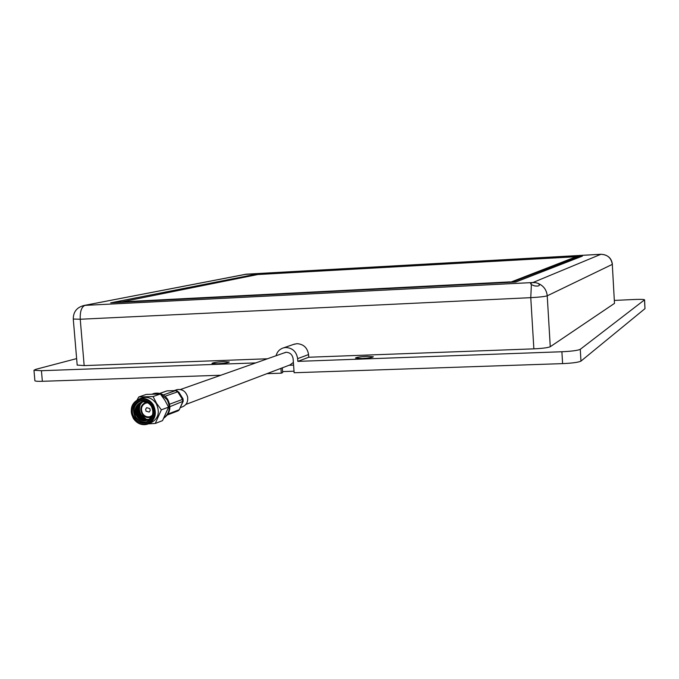 <?xml version="1.0" encoding="UTF-8"?>
<svg xmlns="http://www.w3.org/2000/svg" width="679" height="679" viewBox="0 0 679 679"><rect width="100%" height="100%" fill="white"/><g stroke="black" fill="none" stroke-linecap="round" stroke-linejoin="round"><path stroke-width="1.02" d="M534.356 285.825L531.377 284.637L530.588 283.627L532.378 282.566L535.765 282.659L538.277 283.483L539.542 284.781C539.287 286.029 537.556 286.377 534.356 285.825M283.067 353.267L286.173 352.265C290.111 352.52 292.428 354.71 293.124 358.818L294.143 372.746L562.602 363.621L561.898 351.747L297.843 361.372L308.758 357.239L308.563 354.574C307.409 347.724 303.538 344.092 296.969 343.667L293.438 344.457M297.843 361.372L297.64 358.648C296.46 351.654 292.522 347.937 285.825 347.504L283.584 347.843C279.706 349.031 277.193 351.663 276.056 355.745M366.932 356.339C360.082 356.713 356.263 357.29 355.465 358.071L361.839 358.495C368.714 358.122 372.55 357.544 373.331 356.764L366.932 356.339M223.832 361.627C216.822 362.026 212.858 362.628 211.95 363.426L217.365 363.783C224.409 363.375 228.382 362.781 229.273 361.983L223.832 361.627M282.286 367.84L282.642 372.644L281.276 373.178L280.919 368.358M308.758 357.239L533.864 348.853C542.504 348.437 547.978 347.724 550.262 346.723L614.487 303.386L612.305 264.386C611.287 257.927 607.484 254.566 600.907 254.286L532.981 282.506M254.803 274.452L110.669 302.834L515.692 282.04L582.404 256.11L254.803 274.452L254.854 275.105M255.779 362.9L41.436 370.709L42.353 381.301L220.862 375.232M266.932 373.662L281.276 373.178M77.185 365.064L84.171 365.608L267.458 358.775M614.419 300.415L634.067 299.507C640.441 299.244 643.947 299.354 644.575 299.821L580.273 349.312C577.863 350.466 571.735 351.281 561.898 351.747M41.436 370.709L33.975 370.259L35.715 369.359L76.634 358.605M119.139 302.113L117.178 302.494M579.976 257.061L576.216 257.273M42.353 381.301C37.871 381.428 35.384 381.258 34.892 380.775L34.884 380.613M644.575 299.846L644.982 308.648L580.961 361.109C578.55 362.331 572.431 363.172 562.602 363.621M512.051 282.226L576.233 257.536L576.182 256.73L257.748 274.537L119.165 302.393M510.252 282.32L576.182 256.73M119.131 301.994L510.226 281.878M293.583 365.107L289.067 365.268M282.566 371.591L294.032 371.201M185.876 404.429L290.12 364.869L293.387 362.399M176.888 390.815L175.725 390.578L177.89 391.732L182.676 399.371L183.024 398.845L183.211 401.213L169.92 406.662M180.325 407.638L182.15 406.942C186.402 405.227 188.219 401.883 187.599 396.901C185.842 391.299 182.303 388.88 176.99 389.636L175.963 390.001M178.11 410.846L179.315 409.624L182.668 401.892L182.473 399.422L182.863 401.747L179.315 409.624L183.211 401.213M183.024 398.845L178.925 392.284L177.89 391.732L165.056 396.264M177.143 390.951L178.925 392.284M179.12 409.963L178.721 410.388M159.845 393.455L167.017 390.892L175.725 390.578L167.577 390.849M152.486 405.142C144.355 391.104 124.597 404.837 133.568 418.171C141.58 432.192 161.492 418.603 152.486 405.142M133.347 418.417C129.256 409.148 131.37 402.588 139.713 398.751C145.23 397.648 149.753 399.625 153.284 404.684C157.35 413.749 155.364 420.267 147.326 424.256C141.656 425.58 137.005 423.628 133.347 418.417M151.655 405.719C159.862 417.992 141.707 430.393 134.391 417.602C126.209 405.431 144.237 392.912 151.655 405.719M135.197 417.144C138.16 421.379 141.936 422.966 146.537 421.905C153.106 418.671 154.736 413.358 151.425 405.966C148.54 401.832 144.839 400.228 140.341 401.145C133.576 404.285 131.862 409.615 135.197 417.144M140.018 401.238C133.958 404.718 132.541 409.946 135.775 416.931C138.737 421.158 142.514 422.745 147.114 421.693L147.428 421.591M140.612 403.844C138.94 407.527 139.161 411.211 141.274 414.894L146.206 419.206M146.469 402.248L145.747 402.401C140.909 404.667 139.679 408.495 142.072 413.893C144.194 416.923 146.902 418.06 150.203 417.313L151.714 416.643M147.776 402.842L145.926 403.046C141.495 405.117 140.375 408.622 142.565 413.553C144.508 416.32 146.987 417.364 150 416.685L152.334 415.344M145.544 403.165C141.436 405.397 140.46 408.86 142.598 413.536C144.542 416.312 147.02 417.356 150.034 416.668L150.415 416.541M146.027 411.177L149.219 412.051L150.22 410.489L149.838 408.554L146.656 407.68L145.645 409.242L146.027 411.177M141.232 398.225L142.734 397.707C148.226 396.604 152.733 398.573 156.255 403.615C160.295 412.637 158.317 419.13 150.305 423.102L148.786 423.688M138.771 396.969L146.214 394.423L160.388 393.998L164.972 400.381L168.579 407.128L161.356 409.827L156.603 403.402L153.081 396.544L138.771 396.969L137.217 399.761M152.953 393.795L154.04 393.447C159.59 392.335 164.148 394.312 167.705 399.396C171.498 407.154 170.234 413.384 163.902 418.094M152.104 394.1L160.185 393.99M160.465 394.1L167.051 399.625C170.726 406.925 169.716 413.002 164.021 417.865M168.579 407.128L162.536 420.624L155.262 423.467L161.356 409.827M160.388 393.998L153.081 396.544M148.438 423.849L155.262 423.467M151.061 416.991L151.629 416.77M531.377 284.637L530.766 297.657C539.432 297.173 544.923 296.562 547.232 295.815C546.62 289.975 543.641 285.867 538.277 283.483M550.262 346.723L547.232 295.815L612.305 264.386L614.487 303.386M73.273 319.028L80.241 319.249C79.952 311.44 81.548 306.823 85.019 305.372L532.378 282.566M84.171 365.608L80.241 319.249L530.766 297.657L533.864 348.853M77.194 365.192L73.273 319.113C73.264 311.822 76.88 307.264 84.12 305.457L246.121 274.197L600.957 254.269C607.747 254.744 611.567 258.088 612.399 264.301M601.059 254.277L244.533 274.435M246.469 274.18L84.12 305.457M297.64 358.648L308.563 354.574M580.961 361.109L580.273 349.312M644.982 308.648L644.507 299.94M169.623 404.175L182.473 399.422L177.694 391.775L175.606 390.603L163.283 394.94M168.053 414.02L179.129 409.768L177.796 410.965L167.416 414.962M159.684 393.413L166.559 391.028M136.869 416.261C143.04 427.04 158.351 416.583 151.425 406.237C145.179 395.45 129.969 406 136.869 416.261M140.358 402.511C136.072 406 135.265 410.447 137.956 415.862C140.222 419.189 143.193 420.7 146.868 420.394M141.444 402.129C137.158 405.618 136.36 410.057 139.042 415.455C141.3 418.782 144.271 420.293 147.937 419.978M142.318 401.892C138.21 405.405 137.481 409.793 140.129 415.056C142.31 418.289 145.187 419.809 148.769 419.605M283.584 347.843L294.771 343.998M33.975 370.259L34.892 380.775M180.427 389.508L285.859 352.282M174.18 390.629L176.99 389.636M137.158 416.125C139.815 419.86 143.125 421.26 147.105 420.326C152.851 417.56 154.277 412.883 151.383 406.288C148.794 402.63 145.544 401.213 141.648 402.036C136.589 405.125 135.46 409.683 138.244 415.718C140.893 419.452 144.194 420.853 148.166 419.919M142.217 401.909C137.574 405.142 136.615 409.615 139.331 415.319C141.784 418.833 144.899 420.284 148.684 419.656M142.785 401.815C138.575 405.168 137.778 409.539 140.409 414.92C142.683 418.222 145.603 419.698 149.176 419.35M141.648 402.036C135.749 404.726 134.247 409.42 137.158 416.117M147.114 421.693L146.537 421.905M146.325 402.206L145.747 402.401M139.713 398.751L142.734 397.707M153.386 393.676L154.04 393.447"/></g></svg>
